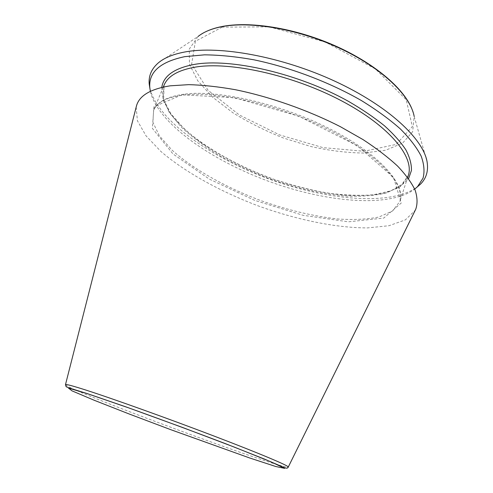 <?xml version="1.0" encoding="UTF-8"?>
<svg xmlns="http://www.w3.org/2000/svg" width="493" height="493" viewBox="0 0 493 493"><rect width="100%" height="100%" fill="white"/><g stroke="black" fill="none" stroke-linecap="round" stroke-linejoin="round"><path stroke-width="0.37" stroke-dasharray="2.46 1.85" d="M150.334 91.353C157.668 122.917 210.141 159.658 267.489 180.869C324.838 202.087 388.589 208.336 414.699 189.146M136.167 107.117L137.43 120.803L146.051 135.858L160.841 151.4C185.011 172.18 220.285 191.549 258.227 205.908C296.385 219.699 335.776 227.951 367.642 227.895L388.989 225.72L405.338 219.903L415.198 210.332M149.909 88.604C158.191 120.723 210.819 157.483 268.278 178.749C325.744 199.992 389.624 206.333 416.813 187.34M65.489 384.62C64.836 389.31 285.712 471.018 288.269 467.031M161.772 87.397L163.189 100.295L170.781 114.24C178.552 123.805 188.56 133.196 200.799 142.422C220.722 156.09 243.369 167.786 268.734 177.505C294.327 186.631 319.131 192.492 343.153 195.08C358.448 196.041 372.16 195.419 384.281 193.219L399.12 187.568L408.592 178.694M164.052 85.234L163.01 97.984L169.05 112.194L181.165 126.966C191.826 136.838 204.496 146.285 219.175 155.301C234.662 163.916 251.073 171.613 268.408 178.386C295.147 187.907 320.9 193.804 345.661 196.078C361.314 196.738 375.068 195.641 386.931 192.788L400.76 185.935L408.266 175.576L402.818 183.889L390.912 190.846L373.022 194.858C358.886 195.863 343.35 195.197 326.415 192.862C309.062 189.663 291.505 185.115 273.738 179.224C238.52 166.486 205.717 148.264 183.858 128.427L170.738 113.612L163.645 99.481L164.052 85.234M184.043 94.188C167.133 96.597 156.984 101.989 153.588 110.377L152.922 122.313L159.356 135.791L171.86 149.952C192.942 169.044 225.258 187.13 260.273 200.392C287.191 210 313.03 216.199 337.804 218.991C353.444 220.026 367.149 219.367 378.932 217.019L392.588 210.967L399.848 201.471C405.924 184.647 380.282 154.697 330.834 129.363C281.509 103.998 218.196 89.498 184.043 94.188M158.573 62.673L198.013 36.519L189.263 49.09L189.472 64.281L197.699 80.71L212.631 97.183L232.832 112.718C248.398 122.375 265.24 130.793 283.352 137.985L310.917 146.526C329.41 150.673 346.98 152.842 363.612 153.027L385.668 150.242L402.602 143.124L412.647 131.73L414.188 116.484L427.111 162.006M222.22 27.133L195.407 41.258L191.635 64.17L208.058 90.262L239.284 114.943L279.494 134.879L323.026 147.629L364.068 151.271L396.193 144.394L412.358 126.633L406.238 99.814L375.487 68.983L325.392 42.065L269.116 26.856L222.22 27.133M181.979 94.847L153.915 106.759L152.374 128.365L173.043 154.007L209.334 179.107L254.69 200.361L303.072 215.299L348.397 221.819L383.77 218.072L401.296 202.974L393.525 177.4L357.37 145.78L298.986 116.243L234.323 97.639L181.979 94.847M163.3 87.045L153.588 110.377C154.728 107.536 156.934 104.917 160.213 102.532C165.21 98.982 172.729 96.517 182.767 95.143C216.39 90.496 279.303 104.658 328.893 129.739C378.587 155.036 405.449 184.179 399.848 201.471L407.662 177.437M198.013 36.519L204.663 32.261M414.188 116.484L411.908 108.922"/><path stroke-width="0.74" d="M414.699 189.146L417.596 186.57L423.031 178.176C424.763 171.675 424.14 164.323 421.17 156.127C416.758 147.53 409.825 138.471 400.371 128.956C389.501 119.324 376.492 109.847 361.338 100.517C329.558 82.239 290.13 67.301 253.679 59.764C235.833 56.609 219.422 54.969 204.447 54.846L184.813 56.64C160.225 61.847 148.559 72.138 149.81 87.514L150.334 91.353M415.198 210.332L415.753 209.217C417.645 203.671 417.442 197.336 415.149 190.206C411.569 182.681 405.708 174.639 397.568 166.073C388.12 157.316 376.621 148.492 363.058 139.611L340.453 126.732C307.922 110.112 269.739 96.696 235.149 89.671C218.257 86.688 202.765 85.018 188.665 84.654L170.147 85.825C150.507 88.968 139.285 95.66 136.475 105.909L136.167 107.117M416.813 187.34L420.474 184.172C426.303 178.355 428.516 170.966 427.111 162.006C423.512 139.106 388.33 105.927 334.969 81.246C281.676 56.547 219.434 45.313 184.629 52.03C173.185 54.212 164.496 57.755 158.573 62.673C151.678 68.558 148.547 75.608 149.188 83.822L149.909 88.604M86.398 390.234C72.835 385.883 65.865 384.016 65.489 384.62L66.13 386.722L68.595 387.818L87.514 393.673L125.204 406.626C158.013 418.366 191.5 430.74 225.671 443.743L264.421 459.063L284.88 467.875C286.778 468.43 287.906 468.147 288.269 467.031C288.824 465.793 260.212 453.677 213.974 436.034C167.83 418.421 113.119 398.831 86.398 390.234M87.766 393.796L68.465 388.09L72.021 390.863L94.28 400.298L129.16 413.984L170.523 429.588L249.772 458.009L275.858 466.532L284.603 468.35L271.064 461.873L234.754 447.28L182.724 427.53L128.821 407.927L87.766 393.796M408.592 178.694L411.433 170.461C411.624 164.243 409.775 157.39 405.887 149.903C400.791 142.126 393.624 134.065 384.392 125.727C374.033 117.352 362.004 109.199 348.311 101.262C298.431 73.408 230.638 57.927 194.427 64.398C174.405 68.17 163.522 75.836 161.772 87.397M407.662 177.437L408.266 175.576C414.761 157.427 389.852 126.196 341.064 100.578C292.398 74.924 229.455 61.224 195.08 67.153C178.059 70.179 167.712 76.205 164.052 85.234L163.3 87.045M414.188 116.484C410.607 95.944 382.303 68.28 340.49 48.628C298.727 28.97 249.618 20.675 220.433 26.942C210.85 28.988 203.375 32.181 198.013 36.519M288.269 467.031L415.753 209.217M65.489 384.62L136.475 105.909M417.596 186.57L420.474 184.172M149.81 87.514L149.188 83.822M204.663 32.261C209.291 29.87 214.763 28.021 221.08 26.708C248.78 20.885 293.514 27.719 333.465 45.066C373.423 62.469 403.459 87.822 411.908 108.922"/></g></svg>
